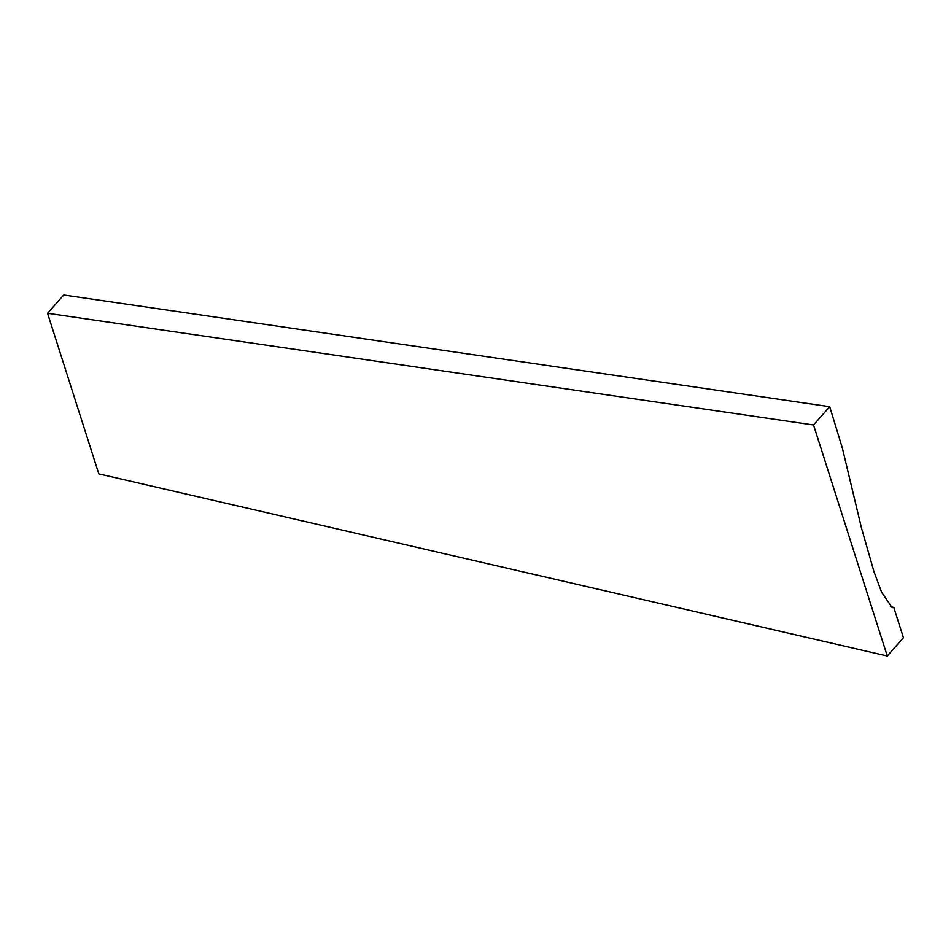 <?xml version="1.0" encoding="UTF-8"?>
<svg xmlns="http://www.w3.org/2000/svg" width="951" height="951" viewBox="0 0 951 951"><rect width="100%" height="100%" fill="white"/><g stroke="black" fill="none" stroke-linecap="round" stroke-linejoin="round"><path stroke-width="1.43" d="M893.774 607.392L903.45 637.729L887.271 656.012L813.533 424.978L829.712 406.695L842.313 447.921L861.428 527.781L874.005 571.741L881.613 592.211L892.169 607.677L893.774 607.392L890.374 606.607M829.712 406.695L63.729 294.988L47.55 313.271L98.809 473.883L887.271 656.012M813.533 424.978L47.55 313.271"/></g></svg>
